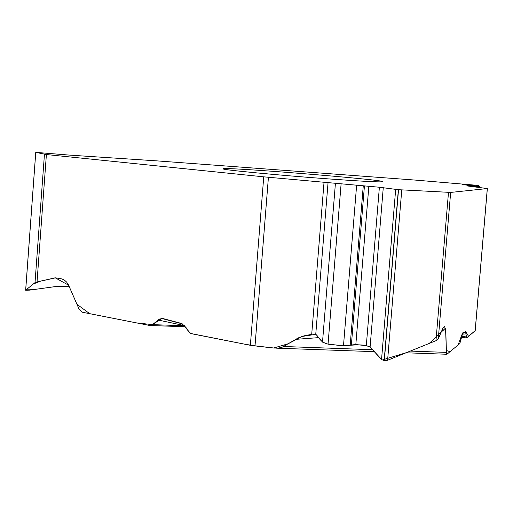 <?xml version="1.0" encoding="UTF-8"?>
<svg xmlns="http://www.w3.org/2000/svg" width="513" height="513" viewBox="0 0 513 513"><rect width="100%" height="100%" fill="white"/><g stroke="black" fill="none" stroke-linecap="round" stroke-linejoin="round"><path stroke-width="0.77" d="M381.672 181.865L382.801 181.679C385.071 179.691 221.244 166.513 223.174 168.835C220.782 169.707 278.008 175.228 328.378 178.89C357.869 181.018 375.631 182.012 381.672 181.865M450.658 192.426L487.35 188.553L467.279 185.943L479.001 186.469L462.207 184.584L478.244 185.417L416.364 180.172L156.76 160.864L69.986 155.144L35.743 152.367L46.394 154.541L263.74 176.838L379.383 187.239L398.364 189.695L450.658 192.426L438.282 338.907L442.892 328.179L444.534 326.569M444.643 326.512L445.803 331.161L446.438 352.386L446.913 354.259M462.797 332.828L459.834 343.556L446.964 354.226M462.829 332.815L465.567 331.719L466.625 337.92L475.198 330.776L487.35 188.553M46.394 154.541L37.032 281.932L55.609 277.834L61.874 278.931L64.394 280.092L66.639 282.092L68.415 284.786L79.143 309.281L82.433 312.244L149.796 325.499L152.508 324.639L159.408 319.041L163.006 318.573L181.095 323.331L185.93 327.416L188.624 331.687L191.214 333.662L250.363 345.3L274.256 348.051L278.437 348.07L282.15 347.224L298.335 337.887L303.927 335.874L311.712 334.329L324.049 182.038M314.334 334.066L316.386 334.867L322.504 342.12L328.044 344.146L343.486 345.788L355.83 344.55L366.301 345.659L370.097 347.019L381.537 359.613L384.327 360.588L387.597 360.261L435.973 340.703L448.497 192.369M438.282 338.907L435.973 340.703M68.492 286.145L56.129 286.478L29.619 290.127L25.65 290.23M328.07 182.442L315.751 334.29L301.875 336.502L288.197 343.761L273.756 348L258.334 346.339L245.323 344.313L190.56 333.45L182.307 323.863L161.672 318.47L152.508 324.639L136.432 322.882L89.704 313.68L76.969 304.312L68.607 285.183L55.224 277.834L40.899 281.041L33.345 283.978L26.875 289.217L36.526 289.178L56.866 286.382L68.447 286.472M35.769 152.38L25.682 290.185L35.025 282.618L44.445 154.298M37.032 281.932L35.025 282.618M462.155 334.143L466.176 333.925M184.552 325.614L157.946 319.997M150.392 325.518L184.25 326.704L185.11 326.262M475.153 330.68L468.568 336.316L465.868 331.962L462.309 333.674L458.09 345.005L450.036 351.674L446.381 350.494L445.534 328.064L429.24 343.428L406.732 352.527L382.121 360.03L370.097 347.019L383.269 187.63M370.04 346.961C359.703 342.351 347.558 347.16 335.579 344.948C320.189 344.698 320.202 338.266 315.963 334.444M475.141 330.866L487.299 188.566M478.02 185.45L477.949 186.334M478.392 186.533L478.321 187.367M250.363 345.3L263.74 176.838M268.421 177.274L255.006 345.98M398.524 189.707L384.327 360.588M401.762 189.945L387.597 360.261M398.364 189.695L384.173 360.568M395.664 189.419L381.537 359.613M379.383 187.239L366.301 345.659M368.841 186.334L355.83 344.55M364.429 186.007L351.379 344.89M363.255 185.937L350.174 345.275M356.618 185.45L343.486 345.788M341.087 184.116L328.044 344.146M335.406 183.539L322.504 342.12M461.604 336.419L466.349 336.932M445.803 331.161L441.808 330.699M318.714 337.625L295.514 339.362M283.644 346.499L372.547 349.719M410.31 351.084L446.438 352.386M56.026 277.866L54.166 277.975M152.508 324.639L184.693 325.768M478.43 186.399L478.514 185.462M479.431 187.508L479.514 186.559M25.65 290.191L35.743 152.367M461.405 337.355L466.554 337.907M314.649 334.059L313.853 334.123M276.571 348.167L374.317 351.661M406.065 352.797L446.791 354.252"/></g></svg>
